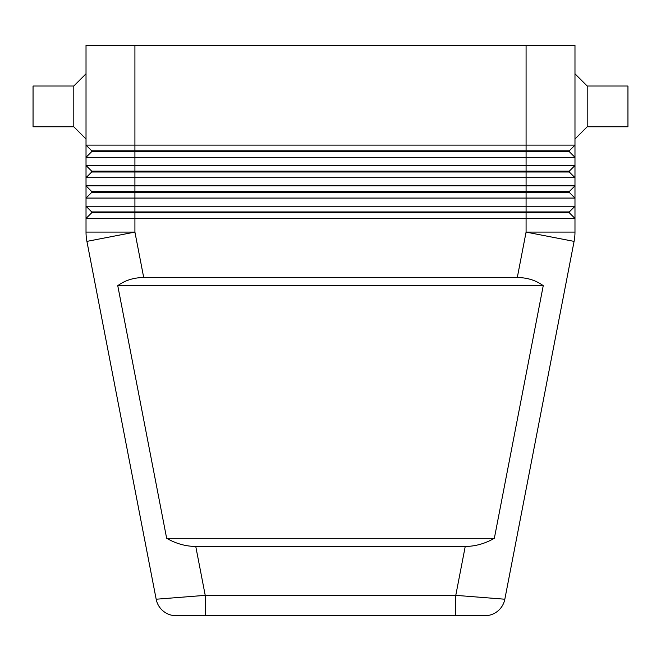 <?xml version="1.0" encoding="UTF-8"?>
<svg xmlns="http://www.w3.org/2000/svg" width="661" height="661" viewBox="0 0 661 661"><rect width="100%" height="100%" fill="white"/><g stroke="black" fill="none" stroke-linecap="round" stroke-linejoin="round"><path stroke-width="0.99" d="M465.237 546.457L195.763 546.457C185.758 546.383 176.057 543.664 166.655 538.31L117.757 285.676C125.086 280.322 133.737 277.603 143.71 277.529L517.29 277.529C527.263 277.603 535.914 280.322 543.243 285.676L494.345 538.31C484.943 543.664 475.242 546.383 465.237 546.457L455.776 595.354L455.776 615.73L484.827 615.73A20.375 20.375 0 0 0 504.83 599.221L455.776 595.354L205.224 595.354L156.17 599.221A20.375 20.375 0 0 0 163.209 611.07A20.375 20.375 0 0 1 156.17 599.221A20.375 20.375 0 0 0 176.173 615.73L484.827 615.73A20.375 20.375 0 0 0 504.83 599.221L574.087 241.389A48.897 48.897 0 0 0 574.979 232.094L574.979 206.224L86.021 206.224L86.021 218.444L574.979 218.444L569.278 212.743L574.979 218.444M163.209 611.07A20.375 20.375 0 0 0 176.173 615.73A20.375 20.375 0 0 1 163.209 611.07A20.375 20.375 0 0 0 176.173 615.73L205.224 615.73L205.224 595.354L195.763 546.457M134.918 45.27L574.979 45.27L574.979 145.106L134.918 145.106L134.918 45.27L86.021 45.27L86.021 145.106L91.722 150.807L91.722 151.625L569.278 151.625L574.979 157.326L574.979 145.106L569.278 150.807L91.722 150.807L86.021 145.106L86.021 157.326L574.979 157.326L574.979 165.473L86.021 165.473L91.722 171.182L86.021 165.473L86.021 177.702L574.979 177.702L574.979 165.473L569.278 171.182L91.722 171.182L91.722 171.992L569.278 171.992L574.979 177.702L569.278 171.992L569.278 171.182M91.722 151.625L86.021 157.326L86.021 165.473M91.722 171.992L86.021 177.702L86.021 185.848L134.918 185.848L134.918 192.368L91.722 192.368L91.722 191.558L86.021 185.848L91.722 191.558L569.278 191.558L574.979 185.848L134.918 185.848L134.918 145.106L86.021 145.106M91.722 192.368L86.021 198.077L574.979 198.077L574.979 177.702M574.979 198.077L574.979 206.224L569.278 211.925L134.918 211.925L134.918 192.368L569.278 192.368L574.979 198.077L569.278 192.368L569.278 191.558M143.71 277.529L134.918 232.094L134.918 211.925L91.722 211.925L91.722 212.743L569.278 212.743L569.278 211.925M91.722 212.743L86.021 218.444L86.021 232.094A48.897 48.897 0 0 0 86.913 241.389L156.17 599.221M86.021 73.801L73.801 86.021L33.05 86.021L33.05 126.763L73.801 126.763L86.021 138.992M574.979 73.801L587.199 86.021L587.199 126.763L574.979 138.992M587.199 86.021L627.95 86.021L627.95 126.763L587.199 126.763M73.801 86.021L73.801 126.763M91.722 211.925L86.021 206.224L91.722 211.925M86.021 185.848L86.021 206.224M569.278 150.807L569.278 151.625L574.979 157.326M117.757 285.676L543.243 285.676M166.655 538.31L494.345 538.31M497.791 611.07A20.375 20.375 0 0 0 504.83 599.221A20.375 20.375 0 0 1 484.827 615.73M526.082 45.27L526.082 232.094L574.979 232.094A48.897 48.897 0 0 1 574.087 241.389L526.082 232.094L517.29 277.529M134.918 232.094L86.913 241.389A48.897 48.897 0 0 1 86.021 232.094L134.918 232.094M574.756 236.762A48.897 48.897 0 0 1 574.087 241.389"/></g></svg>
